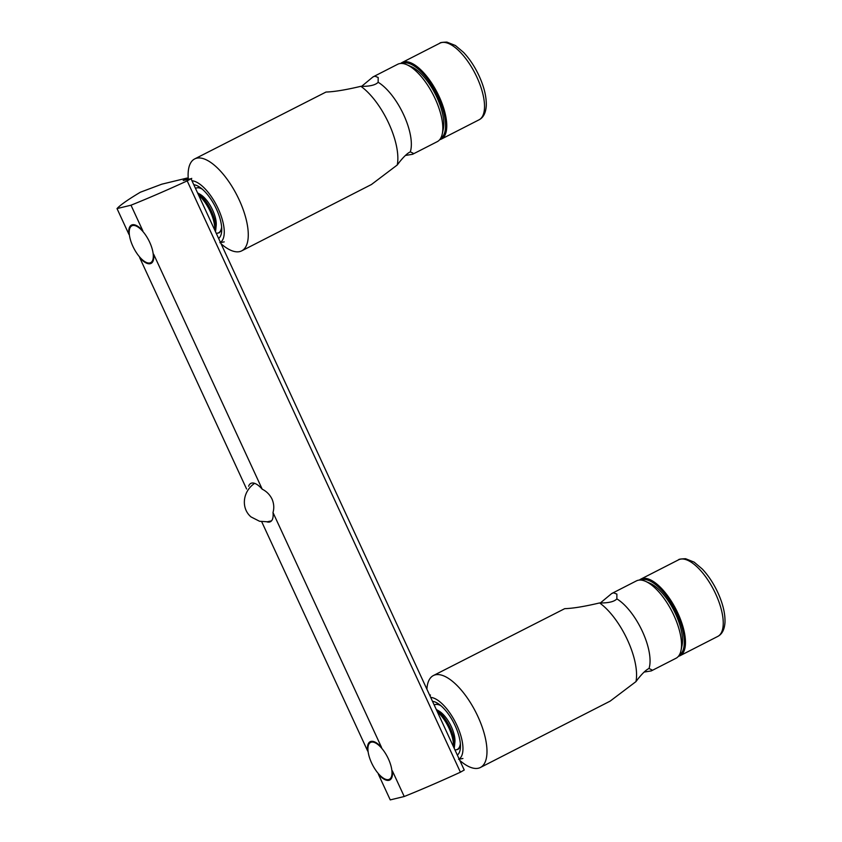 <?xml version="1.0" encoding="UTF-8"?>
<svg xmlns="http://www.w3.org/2000/svg" width="842" height="842" viewBox="0 0 842 842"><rect width="100%" height="100%" fill="white"/><g stroke="black" fill="none" stroke-linecap="round" stroke-linejoin="round"><path stroke-width="1.26" d="M402.139 63.466A42.163 17.219 62.9 0 1 403.381 63.045A42.163 17.219 62.9 0 1 437.04 94.746A42.163 17.219 62.9 0 1 440.534 138.53M439.682 139.709A43.026 17.566 -117.1 0 0 441.292 139.119A43.026 17.566 -117.1 0 0 438.272 94.693A43.026 17.566 -117.1 0 0 403.718 61.908A43.026 17.566 -117.1 0 0 402.108 62.508A43.026 17.566 -117.1 0 0 400.687 63.455M197.565 192.871L200.238 194.418A20.692 8.452 62.9 0 1 216.184 225.582L215.731 229.94A25.028 10.22 62.9 0 1 215.457 231.603L215.731 229.94A25.028 10.22 62.9 0 0 211.405 211.1A25.028 10.22 62.9 0 0 197.607 192.965M132.615 225.54A20.692 8.452 62.9 0 1 149.665 242.212A20.692 8.452 62.9 0 1 149.908 262.946A20.692 8.452 62.9 0 1 145.224 261.873A20.692 8.452 62.9 0 1 129.289 230.708A20.692 8.452 62.9 0 1 132.615 225.54M640.857 580.085A42.163 17.219 62.9 0 1 642.088 579.664A42.163 17.219 62.9 0 1 675.747 611.366A42.163 17.219 62.9 0 1 679.241 655.15M678.399 656.328A43.026 17.566 -117.1 0 0 679.999 655.739A43.026 17.566 -117.1 0 0 676.989 611.313A43.026 17.566 -117.1 0 0 642.435 578.528A43.026 17.566 -117.1 0 0 640.815 579.128A43.026 17.566 -117.1 0 0 639.394 580.075M436.272 709.49L438.956 711.037A20.692 8.452 62.9 0 1 454.89 742.202L454.448 746.559A25.028 10.22 62.9 0 1 454.175 748.222L454.448 746.559A25.028 10.22 62.9 0 0 450.123 727.72A25.028 10.22 62.9 0 0 436.314 709.585M371.333 742.16A20.692 8.452 62.9 0 1 388.373 758.831A20.692 8.452 62.9 0 1 388.615 779.566A20.692 8.452 62.9 0 1 383.931 778.492A20.692 8.452 62.9 0 1 367.996 747.328A20.692 8.452 62.9 0 1 371.333 742.16M220.436 242.37A34.417 14.051 -117.1 0 0 218.183 208.669A34.417 14.051 -117.1 0 0 191.965 180.767M188.303 179.272A51.625 21.082 62.9 0 1 194.681 158.928A51.625 21.082 62.9 0 1 196.618 158.212A51.625 21.082 62.9 0 1 238.086 197.554A51.625 21.082 62.9 0 1 241.696 250.863A51.625 21.082 62.9 0 1 239.76 251.579A51.625 21.082 62.9 0 1 221.099 243.801M241.696 250.863L371.448 184.503L397.245 165A51.625 21.082 -117.1 0 0 360.881 86.316C345.883 89.873 334.253 91.789 326.001 92.041L194.681 158.928M397.245 165L399.224 162.369C403.771 156.665 407.465 153.16 410.307 151.865A43.458 17.745 -117.1 0 0 403.676 114.786A43.458 17.745 -117.1 0 0 378.142 82.274C375.879 84.726 371.185 86.084 364.081 86.326L360.881 86.316M410.307 151.865L413.19 153.276L412.548 154.296L437.282 141.645A43.458 17.745 -117.1 0 0 442.26 133.952A43.458 17.745 -117.1 0 0 433.293 94.883A43.458 17.745 -117.1 0 0 406.865 64.739A43.458 17.745 -117.1 0 0 399.35 63.666A43.458 17.745 -117.1 0 0 397.708 64.266L372.974 76.927L374.869 76.19L378.174 77.475L378.142 82.274M412.548 154.296L405.402 155.454M442.26 133.952L443.313 129.089A39.153 15.987 -117.1 0 0 435.23 93.894A39.153 15.987 -117.1 0 0 411.422 66.739L406.865 64.739M361.755 86.242L372.974 76.927M218.615 238.433A30.112 12.293 -117.1 0 0 216.436 209.09A30.112 12.293 -117.1 0 0 193.786 184.703M459.143 758.989A34.417 14.051 -117.1 0 0 456.89 725.288A34.417 14.051 -117.1 0 0 430.683 697.387M426.894 689.177A51.625 21.082 62.9 0 1 433.388 675.547A51.625 21.082 62.9 0 1 435.335 674.831A51.625 21.082 62.9 0 1 476.793 714.174A51.625 21.082 62.9 0 1 480.414 767.483A51.625 21.082 62.9 0 1 478.466 768.199A51.625 21.082 62.9 0 1 459.806 760.421M480.414 767.483L610.155 701.123L635.952 681.62A51.625 21.082 -117.1 0 0 599.599 602.935C584.601 606.493 572.97 608.408 564.708 608.661L433.388 675.547M635.952 681.62L637.931 678.989C642.488 673.284 646.182 669.779 649.014 668.485A43.458 17.745 -117.1 0 0 642.393 631.405A43.458 17.745 -117.1 0 0 616.86 598.894C614.586 601.346 609.903 602.704 602.798 602.946L599.599 602.935M649.014 668.485L651.908 669.895L651.255 670.916L676 658.265A43.458 17.745 -117.1 0 0 680.978 650.571A43.458 17.745 -117.1 0 0 672.011 611.502A43.458 17.745 -117.1 0 0 645.582 581.359A43.458 17.745 -117.1 0 0 638.057 580.285A43.458 17.745 -117.1 0 0 636.426 580.885L611.681 593.547L613.576 592.81L616.881 594.094L616.86 598.894M651.255 670.916L644.109 672.074M680.978 650.571L682.02 645.709A39.153 15.987 -117.1 0 0 673.937 610.513A39.153 15.987 -117.1 0 0 650.129 583.359L645.582 581.359M600.472 602.861L611.681 593.547M457.322 755.053A30.112 12.293 -117.1 0 0 455.143 725.709A30.112 12.293 -117.1 0 0 432.504 701.323M368.101 751.59L367.596 750.885A21.513 8.788 62.9 0 1 370.175 741.707A21.513 8.788 62.9 0 1 370.985 741.413A21.513 8.788 62.9 0 1 381.573 747.496L272.997 512.525C274.281 508.105 273.955 503.621 272.029 499.074C269.808 494.633 266.535 491.339 262.22 489.191A21.513 8.788 -117.1 0 0 250.821 483.403A21.513 8.788 -117.1 0 0 248.622 486.244M404.223 796.511L392.361 770.84A21.513 8.788 62.9 0 1 389.772 780.018A21.513 8.788 62.9 0 1 388.962 780.313A21.513 8.788 62.9 0 1 378.374 774.23L390.246 799.9L404.223 796.511A129.079 11.472 -24.8 0 0 460.416 772.198L464.237 770.009L191.018 178.704L187.187 180.883A129.079 11.472 -24.8 0 1 130.994 205.206L142.856 230.876A21.513 8.788 -117.1 0 0 132.278 224.793A21.513 8.788 -117.1 0 0 131.468 225.088A21.513 8.788 -117.1 0 0 128.879 234.265L117.017 208.584A129.079 11.472 155.2 0 1 140.351 192.229L161.78 184.188L186.935 178.094L185.893 178.914L186.282 179.767M129.394 234.971L128.879 234.265M262.22 489.191L153.644 254.221A21.513 8.788 62.9 0 1 151.055 263.399A21.513 8.788 62.9 0 1 150.255 263.693A21.513 8.788 62.9 0 1 139.667 257.61L246.58 488.992M266.819 521.819A21.513 8.788 -117.1 0 0 270.419 521.703A21.513 8.788 -117.1 0 0 272.997 512.525M367.596 750.885L261.694 521.693M185.893 178.914L183.198 180.462L191.018 178.704M117.017 208.584L130.994 205.206M254.61 483.35A21.513 19.703 129.8 0 0 251.042 516.935L259.568 521.272L267.377 521.766L271.513 520.851M441.482 42.595A43.026 17.566 -117.1 0 0 439.871 43.195C439.819 42.616 442.155 42.247 446.892 42.1L455.427 45.51L463.574 52.414C469.615 58.845 474.793 66.676 479.087 75.885C484.192 87.042 486.581 97.041 486.276 105.881C485.75 112.975 483.35 117.617 479.056 119.806A43.026 17.566 -117.1 0 0 476.93 77.264A43.026 17.566 -117.1 0 0 441.482 42.595M195.502 188.408A25.028 10.22 62.9 0 1 196.702 187.903A25.028 10.22 62.9 0 1 202.248 189.134M198.596 195.112A25.028 10.22 62.9 0 1 210.332 211.647A25.028 10.22 62.9 0 1 214.71 229.971M198.67 187.229A25.028 10.22 62.9 0 1 199.891 187.303M221.741 230.034A25.028 10.22 62.9 0 1 221.088 231.066M221.646 227.056A25.028 10.22 62.9 0 1 217.625 233.171A25.028 10.22 62.9 0 1 216.247 233.297M680.199 559.214A43.026 17.566 -117.1 0 0 678.578 559.814C678.526 559.235 680.873 558.867 685.598 558.72L694.134 562.13L702.291 569.034C708.332 575.465 713.5 583.296 717.805 592.505C722.899 603.661 725.299 613.66 724.983 622.501C724.467 629.595 722.057 634.236 717.763 636.426A43.026 17.566 -117.1 0 0 715.647 593.884A43.026 17.566 -117.1 0 0 680.199 559.214M434.209 705.017A25.028 10.22 62.9 0 1 435.419 704.522A25.028 10.22 62.9 0 1 440.955 705.754M437.314 711.732A25.028 10.22 62.9 0 1 449.049 728.267A25.028 10.22 62.9 0 1 453.417 746.591M437.377 703.849A25.028 10.22 62.9 0 1 438.598 703.923M460.458 746.654A25.028 10.22 62.9 0 1 459.795 747.685M460.353 743.675A25.028 10.22 62.9 0 1 456.332 749.79A25.028 10.22 62.9 0 1 454.954 749.917M460.416 772.198L187.187 180.883M199.817 187.25L195.397 188.187M441.292 139.119L479.056 119.806M221.741 230.129L219.236 232.824L216.278 233.36M402.108 62.508L439.871 43.195M438.524 703.87L434.114 704.807M679.999 655.739L717.763 636.426M460.458 746.749L457.953 749.443L454.985 749.98M640.815 579.128L678.578 559.814M224.225 241.875L219.878 242.696M191.239 179.188L191.734 178.367M462.932 758.495L458.585 759.316M429.946 695.808L430.451 694.987M187.187 178.083L187.787 179.399"/></g></svg>
